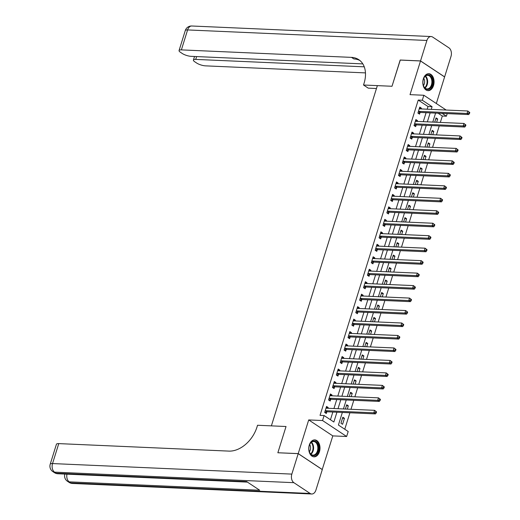 <?xml version="1.0" encoding="UTF-8"?>
<svg xmlns="http://www.w3.org/2000/svg" width="520" height="520" viewBox="0 0 520 520"><rect width="100%" height="100%" fill="white"/><g stroke="black" fill="none" stroke-linecap="round" stroke-linejoin="round"><path stroke-width="0.78" d="M319.462 451.724A8.482 5.623 92.5 0 0 314.756 439.887A8.482 5.623 92.5 0 0 309.309 444.997A8.482 5.623 92.5 0 0 314.008 456.84A8.482 5.623 92.5 0 0 319.462 451.724M433.518 85.54A8.482 5.623 92.5 0 0 428.812 73.697A8.482 5.623 92.5 0 0 423.358 78.806A8.482 5.623 92.5 0 0 428.064 90.649A8.482 5.623 92.5 0 0 433.518 85.54M342.349 412.445L338.423 425.035L348.192 431.509L346.638 436.501L322.55 420.537L324.103 415.545L333.866 422.019L336.928 412.204M322.218 469.56L332.8 435.89L346.638 436.501M436.325 103.513L444.6 76.934L420.511 60.97L410.026 94.647L423.859 95.258L446.166 110.032M447.207 113.614L446.401 116.207L442.15 113.392M440.336 122.421L442.325 116.031L446.401 116.207M344.773 429.24L349.901 412.776M350.987 409.286L353.788 400.303M354.874 396.812L357.669 387.829M358.755 384.339L361.556 375.356M362.642 371.872L365.443 362.882M366.529 359.398L369.324 350.415M370.409 346.925L373.21 337.942M374.296 334.451L377.098 325.468M378.183 321.978L380.978 312.995M382.063 309.511L384.865 300.521M385.95 297.037L388.752 288.048M389.838 284.564L392.632 275.581M393.718 272.09L396.519 263.107M397.605 259.617L400.4 250.633M401.492 247.143L404.287 238.16M405.373 234.676L408.174 225.686M409.26 222.203L412.054 213.219M413.147 209.729L415.942 200.746M417.027 197.256L419.829 188.272M420.914 184.782L423.709 175.799M424.794 172.308L427.596 163.326M428.682 159.841L431.483 150.852M432.569 147.368L435.363 138.385M436.449 134.894L439.25 125.912M277.953 452.757L298.22 453.603L322.309 469.567M400.263 60.08L392.009 86.268L400.166 60.073L420.511 60.97M442.325 116.031L438.081 113.217M436.657 122.259L437.684 118.97L436.053 117.891L434.72 122.174M432.77 134.732L433.797 131.443L432.166 130.364L430.833 134.648M428.89 147.206L429.91 143.91L428.285 142.838L426.946 147.121M425.003 159.679L426.029 156.383L424.398 155.305L423.066 159.595M421.115 172.153L422.143 168.857L420.518 167.778L419.178 172.061M417.235 184.619L418.256 181.331L416.631 180.252L415.298 184.535M413.348 197.093L414.375 193.804L412.744 192.725L411.411 197.008M409.461 209.567L410.488 206.278L408.863 205.198L407.524 209.482M405.581 222.04L406.601 218.744L404.976 217.666L403.644 221.956M401.694 234.514L402.721 231.218L401.089 230.139L399.757 234.429M397.807 246.981L398.834 243.692L397.209 242.613L395.87 246.896M393.926 259.454L394.947 256.165L393.322 255.086L391.989 259.37M390.039 271.928L391.066 268.639L389.435 267.56L388.102 271.843M386.152 284.401L387.179 281.112L385.554 280.033L384.215 284.317M382.272 296.875L383.292 293.579L381.667 292.5L380.334 296.79M378.385 309.348L379.412 306.053L377.78 304.974L376.447 309.257M374.498 321.815L375.525 318.526L373.9 317.447L372.56 321.731M370.617 334.288L371.644 331L370.012 329.921L368.68 334.204M366.73 346.762L367.757 343.473L366.125 342.394L364.793 346.678M362.85 359.236L363.87 355.94L362.245 354.868L360.906 359.151M358.963 371.709L359.99 368.413L358.358 367.334L357.026 371.625M355.075 384.183L356.103 380.887L354.478 379.808L353.138 384.091M351.195 396.65L352.216 393.361L350.591 392.281L349.258 396.565M347.308 409.123L348.335 405.834L346.704 404.755L345.371 409.038M342.823 417.228L340.957 423.215L342.582 424.294L344.448 418.308L342.823 417.228M427.174 109.2L428.006 106.535L418.236 100.067L320.034 415.37L324.103 415.545M330.447 419.75L332.852 412.022M333.944 408.538L336.739 399.549M337.825 396.065L340.626 387.082M341.712 383.591L344.507 374.608M345.592 371.118L348.394 362.135M349.479 358.644L352.281 349.661M353.366 346.177L356.161 337.188M357.247 333.704L360.048 324.714M361.134 321.23L363.935 312.247M365.021 308.757L367.816 299.774M368.901 296.283L371.703 287.3M372.788 283.81L375.59 274.827M376.675 271.343L379.47 262.353M380.556 258.869L383.357 249.886M384.443 246.395L387.238 237.412M388.329 233.922L391.125 224.939M392.21 221.448L395.012 212.466M396.097 208.975L398.892 199.992M399.984 196.508L402.779 187.519M403.865 184.035L406.666 175.052M407.751 171.561L410.547 162.578M411.632 159.088L414.434 150.105M415.519 146.614L418.321 137.631M419.406 134.147L422.201 125.158M423.287 121.674L426.088 112.684M421.168 108.934L421.401 108.18L419.776 107.101L417.911 113.087L419.536 114.166L420.043 112.548M417.287 121.407L417.521 120.653L415.89 119.574L414.024 125.56L415.656 126.64L416.163 125.021M413.4 133.881L413.634 133.126L412.009 132.048L410.144 138.034L411.769 139.113L412.276 137.488M409.513 146.354L409.747 145.6L408.122 144.521L406.257 150.508L407.882 151.587L408.388 149.962M405.632 158.821L405.866 158.073L404.235 156.995L402.37 162.981L404.001 164.06L404.508 162.435M401.746 171.294L401.979 170.541L400.354 169.468L398.489 175.455L400.114 176.534L400.621 174.909M397.859 183.768L398.093 183.014L396.468 181.935L394.602 187.922L396.234 189L396.734 187.382M393.978 196.242L394.212 195.488L392.581 194.409L390.715 200.395L392.347 201.474L392.853 199.849M390.091 208.715L390.325 207.961L388.7 206.882L386.834 212.869L388.459 213.947L388.966 212.322M386.204 221.189L386.438 220.435L384.813 219.356L382.947 225.342L384.579 226.421L385.079 224.796M382.324 233.656L382.558 232.908L380.926 231.829L379.067 237.816L380.692 238.894L381.199 237.269M378.437 246.129L378.671 245.375L377.046 244.303L375.18 250.289L376.805 251.362L377.312 249.743M374.55 258.603L374.79 257.849L373.159 256.769L371.293 262.756L372.925 263.835L373.425 262.217M370.669 271.076L370.903 270.322L369.272 269.243L367.413 275.23L369.038 276.308L369.544 274.683M366.782 283.55L367.016 282.796L365.391 281.717L363.526 287.703L365.151 288.782L365.657 287.157M362.895 296.023L363.135 295.269L361.504 294.19L359.638 300.177L361.27 301.256L361.771 299.631M359.015 308.49L359.249 307.743L357.617 306.663L355.758 312.65L357.383 313.729L357.89 312.104M355.128 320.964L355.362 320.209L353.737 319.131L351.871 325.117L353.496 326.196L354.003 324.578M351.247 333.437L351.481 332.683L349.85 331.604L347.984 337.591L349.615 338.669L350.123 337.051M347.36 345.911L347.594 345.156L345.969 344.078L344.103 350.064L345.728 351.143L346.236 349.518M343.473 358.384L343.707 357.63L342.082 356.551L340.216 362.538L341.841 363.616L342.349 361.991M339.593 370.857L339.826 370.103L338.195 369.025L336.329 375.011L337.961 376.09L338.468 374.465M335.706 383.325L335.94 382.577L334.315 381.498L332.449 387.485L334.074 388.563L334.581 386.938M331.819 395.798L332.053 395.044L330.428 393.965L328.562 399.951L330.194 401.031L330.694 399.412M327.938 408.272L328.172 407.518L326.541 406.438L324.675 412.425L326.307 413.504L326.814 411.879M277.875 452.706L286.033 426.51L271.382 425.867L377.357 85.624L392.009 86.268L363.519 85.013L364.078 83.22A27.189 18.922 -56.5 0 0 358.748 59.657A27.189 18.922 -56.5 0 0 351.5 57.376L181.383 49.888A6.526 1.807 -162.7 0 0 179.062 50.538A6.526 1.807 -162.7 0 0 180.408 52.26L182.325 53.534A6.526 1.807 -162.7 0 0 191.119 56.336L362.83 63.895M332.8 435.89L308.711 419.926L298.22 453.603M308.711 419.926L322.55 420.537M418.236 100.067L422.305 100.243L423.859 95.258M435.584 113.106L432.783 122.09M431.697 125.58L428.896 134.563M427.81 138.047L425.016 147.037M423.93 150.52L421.129 159.504M420.043 162.994L417.241 171.977M416.156 175.468L413.361 184.451M412.276 187.941L409.474 196.924M408.388 200.415L405.587 209.397M404.501 212.881L401.707 221.871M400.621 225.355L397.82 234.338M396.734 237.828L393.939 246.811M392.847 250.302L390.052 259.285M388.966 262.776L386.165 271.758M385.079 275.243L382.285 284.232M381.193 287.716L378.397 296.706M377.312 300.19L374.51 309.173M373.425 312.663L370.63 321.646M369.544 325.137L366.743 334.12M365.657 337.61L362.856 346.593M361.771 350.077L358.976 359.067M357.89 362.55L355.089 371.534M354.003 375.024L351.201 384.007M350.116 387.498L347.321 396.481M346.236 399.971L343.434 408.954M431.243 109.376L432.075 106.717L422.305 100.243M338.013 408.714L340.808 399.731M341.894 396.24L344.695 387.257M345.781 383.773L348.575 374.784M349.668 371.3L352.463 362.317M353.548 358.826L356.35 349.843M357.435 346.353L360.23 337.37M361.322 333.879L364.117 324.896M365.203 321.406L368.004 312.423M369.09 308.939L371.885 299.949M372.97 296.465L375.772 287.482M376.857 283.992L379.659 275.008M380.744 271.518L383.539 262.535M384.625 259.044L387.426 250.061M388.512 246.571L391.313 237.588M392.399 234.104L395.194 225.114M396.279 221.631L399.081 212.647M400.166 209.157L402.968 200.174M404.053 196.683L406.848 187.701M407.934 184.21L410.735 175.227M411.821 171.743L414.615 162.754M415.707 159.269L418.503 150.28M419.588 146.796L422.39 137.813M423.475 134.323L426.27 125.34M427.362 121.849L430.157 112.866M428.006 106.535L432.075 106.717M419.465 108.095L421.401 108.18M435.747 118.885L437.684 118.97M342.511 418.223L344.448 418.308M346.398 405.75L348.335 405.834M350.279 393.276L352.216 393.361M354.166 380.803L356.103 380.887M358.053 368.329L359.99 368.413M361.933 355.856L363.87 355.94M365.82 343.388L367.757 343.473M369.7 330.915L371.644 331M373.588 318.442L375.525 318.526M377.475 305.968L379.412 306.053M381.355 293.495L383.292 293.579M385.242 281.021L387.179 281.112M389.129 268.554L391.066 268.639M393.01 256.081L394.947 256.165M396.897 243.607L398.834 243.692M400.784 231.133L402.721 231.218M404.664 218.66L406.601 218.744M408.551 206.186L410.488 206.278M412.438 193.719L414.375 193.804M416.319 181.246L418.256 181.331M420.206 168.772L422.143 168.857M424.093 156.299L426.029 156.383M427.973 143.826L429.91 143.91M431.86 131.359L433.797 131.443M415.584 120.569L417.521 120.653M411.697 133.042L413.634 133.126M407.81 145.516L409.747 145.6M403.929 157.989L405.866 158.073M400.043 170.456L401.979 170.541M396.156 182.93L398.093 183.014M392.275 195.403L394.212 195.488M388.388 207.877L390.325 207.961M384.501 220.35L386.438 220.435M380.621 232.823L382.558 232.908M376.734 245.291L378.671 245.375M372.847 257.764L374.79 257.849M368.966 270.238L370.903 270.322M365.079 282.711L367.016 282.796M361.199 295.185L363.135 295.269M357.312 307.651L359.249 307.743M353.425 320.125L355.362 320.209M349.544 332.599L351.481 332.683M345.657 345.072L347.594 345.156M341.77 357.546L343.707 357.63M337.89 370.019L339.826 370.103M334.003 382.486L335.94 382.577M330.115 394.959L332.053 395.044M326.235 407.433L328.172 407.518M418.86 111.365L420.491 112.444L468.676 114.562L467.044 113.484L418.86 111.365A1.085 0.754 -56.5 0 0 418.535 111.423L418.418 111.469M468.825 113.106L467.044 113.484L467.825 110.987L469.788 112.541L469.137 112.106L468.825 113.106L469.476 113.535L469.788 112.541M419.269 108.726L419.361 108.784A1.085 0.754 -56.5 0 0 419.64 108.869L467.825 110.987L469.137 112.106M420.491 112.444A1.085 0.754 -56.5 0 0 420.16 112.502L418.184 113.269M468.676 114.562L469.476 113.535M414.979 123.831L416.604 124.91L464.789 127.036L463.164 125.957L414.979 123.831A1.085 0.754 -56.5 0 0 414.648 123.89L414.531 123.942M464.945 125.58L463.164 125.957L463.938 123.461L465.907 125.008L465.25 124.579L464.945 125.58L465.595 126.009L465.907 125.008M415.382 121.199L415.474 121.251A1.085 0.754 -56.5 0 0 415.753 121.342L463.938 123.461L465.25 124.579M416.604 124.91A1.085 0.754 -56.5 0 0 416.279 124.969L414.297 125.742M464.789 127.036L465.595 126.009M411.093 136.305L412.718 137.384L460.909 139.51L459.277 138.43L411.093 136.305A1.085 0.754 -56.5 0 0 410.768 136.363L410.644 136.409M461.058 138.047L459.277 138.43L460.057 135.935L462.02 137.482L461.37 137.053L461.058 138.047L461.708 138.483L462.02 137.482M411.502 133.673L411.587 133.725A1.085 0.754 -56.5 0 0 411.873 133.809L460.057 135.935L461.37 137.053M412.718 137.384A1.085 0.754 -56.5 0 0 412.393 137.442L410.416 138.216M460.909 139.51L461.708 138.483M407.206 148.779L408.837 149.858L457.022 151.977L455.39 150.898L407.206 148.779A1.085 0.754 -56.5 0 0 406.881 148.837L406.763 148.883M457.171 150.52L455.39 150.898L456.17 148.408L458.133 149.955L457.483 149.526L457.171 150.52L457.821 150.956L458.133 149.955M407.615 146.146L407.706 146.198A1.085 0.754 -56.5 0 0 407.986 146.282L456.17 148.408L457.483 149.526M408.837 149.858A1.085 0.754 -56.5 0 0 408.512 149.916L406.529 150.69M457.022 151.977L457.821 150.956M403.325 161.252L404.95 162.331L453.135 164.45L451.51 163.371L403.325 161.252A1.085 0.754 -56.5 0 0 402.994 161.31L402.876 161.356M453.291 162.994L451.51 163.371L452.283 160.875L454.253 162.428L453.596 162L453.291 162.994L453.941 163.423L454.253 162.428M403.728 158.613L403.819 158.672A1.085 0.754 -56.5 0 0 404.099 158.756L452.283 160.875L453.596 162M404.95 162.331A1.085 0.754 -56.5 0 0 404.625 162.39L402.643 163.163M453.135 164.45L453.941 163.423M425.029 76.258A7.345 4.862 -87.5 0 1 431.801 77.766A7.345 4.862 -87.5 0 1 430.547 88.036A7.345 4.862 -87.5 0 1 423.339 85.377A7.345 4.862 -87.5 0 1 423.644 78.533A7.345 4.862 -87.5 0 1 425.029 76.258M423.3 85.248A6.799 4.505 92.5 0 0 427.082 88.92A6.799 4.505 92.5 0 0 429.936 87.581A6.799 4.505 92.5 0 0 431.73 80.087A6.799 4.505 92.5 0 0 427.681 75.335A6.799 4.505 92.5 0 0 424.827 76.674A6.799 4.505 92.5 0 0 423.592 78.663M423.41 85.573A4.843 3.204 92.5 0 0 423.728 78.351M427.434 90.565A8.431 5.583 92.5 0 0 430.957 88.907A8.431 5.583 92.5 0 0 433.186 79.625A8.431 5.583 92.5 0 0 428.175 73.723M318.591 447.486A7.345 4.862 -87.5 0 1 314.932 455.371A7.345 4.862 -87.5 0 1 309.283 451.568A7.345 4.862 -87.5 0 1 308.88 449.176A7.345 4.862 -87.5 0 1 309.589 444.724A7.345 4.862 -87.5 0 1 314.873 441.142A7.345 4.862 -87.5 0 1 318.591 447.486M309.244 451.438A6.799 4.505 92.5 0 0 313.027 455.104A6.799 4.505 92.5 0 0 317.824 447.531A6.799 4.505 92.5 0 0 313.625 441.526A6.799 4.505 92.5 0 0 309.536 444.847M309.355 451.757A4.843 3.204 92.5 0 0 310.583 447.499A4.843 3.204 92.5 0 0 309.673 444.535M313.378 456.755A8.431 5.583 92.5 0 0 319.306 447.363A8.431 5.583 92.5 0 0 314.119 439.913M376.46 88.504L368.238 88.14L363.519 85.013M420.531 60.918L444.62 76.882L450.99 56.433A6.526 4.323 92.5 0 0 448.949 47.853L432.673 37.07A6.526 4.323 92.5 0 0 431.093 36.537A6.526 4.323 92.5 0 0 426.901 40.469L420.531 60.918L400.179 60.027M364.254 66.82L195.741 59.404A6.526 1.807 -162.7 0 0 193.414 60.047A6.526 1.807 -162.7 0 0 194.766 61.776L196.683 63.05A6.526 1.807 -162.7 0 0 205.472 65.852L365.476 72.898M359.879 60.495A27.189 18.922 -56.5 0 0 353.841 58.929L351.5 57.376M298.207 453.648L277.856 452.757L286.033 426.51L257.543 425.256L256.984 427.057A27.189 18.922 123.5 0 1 228.865 451.106L58.754 443.612L52.533 463.567L291.837 474.103L298.207 453.648L322.296 469.612L315.926 490.068A6.526 4.323 92.5 0 1 311.733 494L72.43 483.464A6.526 4.323 -87.5 0 1 70.857 482.931L310.154 493.467A6.526 4.323 92.5 0 0 311.733 494M291.837 474.103A6.526 4.323 92.5 0 0 293.878 482.684L310.154 493.467M66.957 474.162A6.526 4.323 -87.5 0 0 69.225 481.851A6.526 4.543 123.5 0 1 67.49 481.306L69.115 482.385A6.526 4.543 -56.5 0 0 70.857 482.931L69.225 481.851L259.688 490.237L246.669 481.611L56.206 473.226L54.581 472.147A6.526 4.323 -87.5 0 1 52.533 463.567A6.526 1.807 -162.7 0 0 50.212 464.217A6.526 6.526 0 0 0 52.839 471.601L54.464 472.68A6.526 4.543 -56.5 0 0 56.206 473.226A6.526 4.323 -87.5 0 0 57.785 473.759L247.416 482.105M50.212 464.217L56.427 444.262A6.526 1.807 17.3 0 1 58.754 443.612M399.438 173.725L401.063 174.805L449.254 176.924L447.623 175.844L399.438 173.725A1.085 0.754 -56.5 0 0 399.113 173.784L398.996 173.83M449.404 175.468L447.623 175.844L448.403 173.349L450.365 174.902L449.716 174.467L449.404 175.468L450.053 175.897L450.365 174.902M399.848 171.087L399.932 171.145A1.085 0.754 -56.5 0 0 400.218 171.23L448.403 173.349L449.716 174.467M401.063 174.805A1.085 0.754 -56.5 0 0 400.738 174.863L398.762 175.63M449.254 176.924L450.053 175.897M395.551 186.199L397.183 187.272L445.367 189.397L443.742 188.318L395.551 186.199A1.085 0.754 -56.5 0 0 395.226 186.258L395.109 186.303M445.517 187.941L443.742 188.318L444.516 185.822L446.478 187.375L445.829 186.94L445.517 187.941L446.166 188.37L446.478 187.375M395.96 183.56L396.051 183.619A1.085 0.754 -56.5 0 0 396.331 183.703L444.516 185.822L445.829 186.94M397.183 187.272A1.085 0.754 -56.5 0 0 396.857 187.337L394.875 188.103M445.367 189.397L446.166 188.37M391.671 198.666L393.296 199.745L441.48 201.87L439.855 200.792L391.671 198.666A1.085 0.754 -56.5 0 0 391.346 198.725L391.222 198.776M441.636 200.415L439.855 200.792L440.629 198.296L442.598 199.843L441.942 199.414L441.636 200.415L442.286 200.844L442.598 199.843M392.08 196.034L392.165 196.086A1.085 0.754 -56.5 0 0 392.444 196.177L440.629 198.296L441.942 199.414M393.296 199.745A1.085 0.754 -56.5 0 0 392.971 199.803L390.988 200.577M441.48 201.87L442.286 200.844M387.784 211.139L389.415 212.219L437.6 214.338L435.968 213.265L387.784 211.139A1.085 0.754 -56.5 0 0 387.459 211.198L387.341 211.244M437.749 212.881L435.968 213.265L436.748 210.769L438.711 212.316L438.061 211.887L437.749 212.881L438.399 213.317L438.711 212.316M388.193 208.507L388.278 208.559A1.085 0.754 -56.5 0 0 388.563 208.644L436.748 210.769L438.061 211.887M389.415 212.219A1.085 0.754 -56.5 0 0 389.084 212.277L387.107 213.05M437.6 214.338L438.399 213.317M383.897 223.613L385.528 224.692L433.713 226.811L432.088 225.732L383.897 223.613A1.085 0.754 -56.5 0 0 383.572 223.672L383.454 223.717M433.862 225.355L432.088 225.732L432.861 223.243L434.824 224.79L434.174 224.361L433.862 225.355L434.519 225.791L434.824 224.79M384.306 220.981L384.397 221.033A1.085 0.754 -56.5 0 0 384.676 221.117L432.861 223.243L434.174 224.361M385.528 224.692A1.085 0.754 -56.5 0 0 385.203 224.75L383.221 225.524M433.713 226.811L434.519 225.791M380.016 236.087L381.641 237.166L429.825 239.285L428.2 238.206L380.016 236.087A1.085 0.754 -56.5 0 0 379.691 236.145L379.568 236.191M429.981 237.828L428.2 238.206L428.974 235.709L430.944 237.263L430.293 236.834L429.981 237.828L430.632 238.258L430.944 237.263M380.425 233.447L380.51 233.506A1.085 0.754 -56.5 0 0 380.79 233.591L428.974 235.709L430.293 236.834M381.641 237.166A1.085 0.754 -56.5 0 0 381.316 237.224L379.334 237.991M429.825 239.285L430.632 238.258M376.129 248.56L377.76 249.639L425.945 251.758L424.313 250.679L376.129 248.56A1.085 0.754 -56.5 0 0 375.804 248.619L375.687 248.664M426.094 250.302L424.313 250.679L425.094 248.183L427.057 249.737L426.406 249.301L426.094 250.302L426.745 250.731L427.057 249.737M376.538 245.921L376.623 245.98A1.085 0.754 -56.5 0 0 376.909 246.064L425.094 248.183L426.406 249.301M377.76 249.639A1.085 0.754 -56.5 0 0 377.429 249.697L375.453 250.464M425.945 251.758L426.745 250.731M372.242 261.027L373.874 262.106L422.058 264.231L420.433 263.153L372.242 261.027A1.085 0.754 -56.5 0 0 371.917 261.092L371.8 261.137M422.207 262.776L420.433 263.153L421.207 260.656L423.169 262.21L422.519 261.775L422.207 262.776L422.864 263.204L423.169 262.21M372.651 258.394L372.743 258.453A1.085 0.754 -56.5 0 0 373.022 258.538L421.207 260.656L422.519 261.775M373.874 262.106A1.085 0.754 -56.5 0 0 373.549 262.164L371.566 262.938M422.058 264.231L422.864 263.204M368.362 273.5L369.987 274.579L418.171 276.705L416.546 275.626L368.362 273.5A1.085 0.754 -56.5 0 0 368.037 273.559L367.913 273.605M418.327 275.243L416.546 275.626L417.326 273.13L419.289 274.677L418.639 274.248L418.327 275.243L418.977 275.678L419.289 274.677M368.771 270.868L368.856 270.92A1.085 0.754 -56.5 0 0 369.135 271.011L417.326 273.13L418.639 274.248M369.987 274.579A1.085 0.754 -56.5 0 0 369.662 274.638L367.679 275.411M418.171 276.705L418.977 275.678M364.475 285.974L366.106 287.053L414.291 289.172L412.659 288.093L364.475 285.974A1.085 0.754 -56.5 0 0 364.15 286.033L364.032 286.078M414.44 287.716L412.659 288.093L413.439 285.603L415.402 287.151L414.752 286.721L414.44 287.716L415.09 288.151L415.402 287.151M364.884 283.342L364.969 283.394A1.085 0.754 -56.5 0 0 365.255 283.478L413.439 285.603L414.752 286.721M366.106 287.053A1.085 0.754 -56.5 0 0 365.775 287.111L363.799 287.885M414.291 289.172L415.09 288.151M360.594 298.447L362.219 299.526L410.404 301.646L408.779 300.567L360.594 298.447A1.085 0.754 -56.5 0 0 360.262 298.506L360.146 298.552M410.553 300.19L408.779 300.567L409.552 298.077L411.515 299.624L410.865 299.195L410.553 300.19L411.209 300.625L411.515 299.624M360.997 295.815L361.088 295.867A1.085 0.754 -56.5 0 0 361.368 295.952L409.552 298.077L410.865 299.195M362.219 299.526A1.085 0.754 -56.5 0 0 361.894 299.585L359.912 300.358M410.404 301.646L411.209 300.625M356.707 310.921L358.332 312L406.517 314.119L404.892 313.04L356.707 310.921A1.085 0.754 -56.5 0 0 356.382 310.98L356.259 311.025M406.673 312.663L404.892 313.04L405.672 310.544L407.635 312.097L406.985 311.662L406.673 312.663L407.322 313.092L407.635 312.097M357.116 308.282L357.201 308.341A1.085 0.754 -56.5 0 0 357.481 308.425L405.672 310.544L406.985 311.662M358.332 312A1.085 0.754 -56.5 0 0 358.007 312.058L356.025 312.825M406.517 314.119L407.322 313.092M352.82 323.394L354.451 324.474L402.636 326.593L401.005 325.514L352.82 323.394A1.085 0.754 -56.5 0 0 352.495 323.453L352.378 323.499M402.786 325.137L401.005 325.514L401.785 323.017L403.748 324.571L403.098 324.136L402.786 325.137L403.435 325.565L403.748 324.571M353.229 320.756L353.321 320.814A1.085 0.754 -56.5 0 0 353.6 320.899L401.785 323.017L403.098 324.136M354.451 324.474A1.085 0.754 -56.5 0 0 354.12 324.532L352.144 325.299M402.636 326.593L403.435 325.565M348.94 335.862L350.565 336.941L398.749 339.066L397.124 337.987L348.94 335.862A1.085 0.754 -56.5 0 0 348.608 335.92L348.491 335.972M398.905 337.61L397.124 337.987L397.897 335.491L399.867 337.038L399.21 336.609L398.905 337.61L399.555 338.039L399.867 337.038M349.343 333.229L349.434 333.288A1.085 0.754 -56.5 0 0 349.713 333.372L397.897 335.491L399.21 336.609M350.565 336.941A1.085 0.754 -56.5 0 0 350.24 336.999L348.257 337.772M398.749 339.066L399.555 338.039M345.053 348.335L346.678 349.414L394.869 351.54L393.237 350.46L345.053 348.335A1.085 0.754 -56.5 0 0 344.728 348.394L344.604 348.439M395.018 350.077L393.237 350.46L394.017 347.965L395.98 349.512L395.33 349.082L395.018 350.077L395.668 350.512L395.98 349.512M345.462 345.703L345.547 345.755A1.085 0.754 -56.5 0 0 345.826 345.839L394.017 347.965L395.33 349.082M346.678 349.414A1.085 0.754 -56.5 0 0 346.353 349.473L344.376 350.246M394.869 351.54L395.668 350.512M341.166 360.809L342.797 361.887L390.981 364.007L389.35 362.928L341.166 360.809A1.085 0.754 -56.5 0 0 340.841 360.867L340.724 360.913M391.131 362.55L389.35 362.928L390.13 360.438L392.093 361.985L391.443 361.556L391.131 362.55L391.781 362.986L392.093 361.985M341.575 358.176L341.666 358.228A1.085 0.754 -56.5 0 0 341.946 358.312L390.13 360.438L391.443 361.556M342.797 361.887A1.085 0.754 -56.5 0 0 342.472 361.946L340.49 362.719M390.981 364.007L391.781 362.986M337.285 373.282L338.91 374.361L387.094 376.48L385.469 375.401L337.285 373.282A1.085 0.754 -56.5 0 0 336.954 373.341L336.837 373.386M387.25 375.024L385.469 375.401L386.243 372.912L388.213 374.459L387.556 374.029L387.25 375.024L387.901 375.453L388.213 374.459M337.688 370.643L337.779 370.701A1.085 0.754 -56.5 0 0 338.059 370.786L386.243 372.912L387.556 374.029M338.91 374.361A1.085 0.754 -56.5 0 0 338.585 374.419L336.603 375.193M387.094 376.48L387.901 375.453M333.398 385.756L335.023 386.834L383.214 388.954L381.582 387.875L333.398 385.756A1.085 0.754 -56.5 0 0 333.073 385.814L332.956 385.86M383.363 387.498L381.582 387.875L382.363 385.379L384.325 386.932L383.675 386.497L383.363 387.498L384.013 387.926L384.325 386.932M333.808 383.116L333.892 383.175A1.085 0.754 -56.5 0 0 334.178 383.26L382.363 385.379L383.675 386.497M335.023 386.834A1.085 0.754 -56.5 0 0 334.698 386.893L332.722 387.66M383.214 388.954L384.013 387.926M329.511 398.229L331.142 399.308L379.327 401.427L377.702 400.348L329.511 398.229A1.085 0.754 -56.5 0 0 329.186 398.288L329.069 398.333M379.476 399.971L377.702 400.348L378.476 397.852L380.438 399.406L379.788 398.97L379.476 399.971L380.126 400.4L380.438 399.406M329.921 395.59L330.012 395.649A1.085 0.754 -56.5 0 0 330.291 395.733L378.476 397.852L379.788 398.97M331.142 399.308A1.085 0.754 -56.5 0 0 330.817 399.366L328.835 400.134M379.327 401.427L380.126 400.4M325.631 410.696L327.256 411.775L375.44 413.901L373.815 412.822L325.631 410.696A1.085 0.754 -56.5 0 0 325.306 410.755L325.182 410.807M375.596 412.445L373.815 412.822L374.589 410.325L376.558 411.873L375.901 411.444L375.596 412.445L376.246 412.874L376.558 411.873M326.04 408.063L326.125 408.115A1.085 0.754 -56.5 0 0 326.404 408.207L374.589 410.325L375.901 411.444M327.256 411.775A1.085 0.754 -56.5 0 0 326.931 411.834L324.948 412.607M375.44 413.901L376.246 412.874M418.535 111.423L420.16 112.502M414.648 123.89L416.279 124.969M410.768 136.363L412.393 137.442M406.881 148.837L408.512 149.916M402.994 161.31L404.625 162.39M425.522 76.043A6.799 4.505 -87.5 0 1 425.692 87.392A6.799 4.505 -87.5 0 1 424.996 88.023M424.671 87.705A6.578 4.355 92.5 0 0 425.204 87.198A6.578 4.355 92.5 0 0 425.172 76.336M311.467 442.234A6.799 4.505 -87.5 0 1 313.579 447.343A6.799 4.505 -87.5 0 1 310.94 454.214M310.615 453.888A6.578 4.355 92.5 0 0 313.034 447.356A6.578 4.355 92.5 0 0 311.116 442.52M426.901 40.469L187.597 29.932L181.383 49.888M196.619 56.576L195.741 59.404M187.597 29.932A6.526 4.323 -87.5 0 1 191.796 26A6.526 6.526 0 0 0 185.276 30.576A6.526 1.807 17.3 0 1 187.597 29.932M293.878 482.684L54.581 472.147A6.526 4.543 123.5 0 1 52.839 471.601M399.113 173.784L400.738 174.863M395.226 186.258L396.857 187.337M391.346 198.725L392.971 199.803M387.459 211.198L389.084 212.277M383.572 223.672L385.203 224.75M379.691 236.145L381.316 237.224M375.804 248.619L377.429 249.697M371.917 261.092L373.549 262.164M368.037 273.559L369.662 274.638M364.15 286.033L365.775 287.111M360.262 298.506L361.894 299.585M356.382 310.98L358.007 312.058M352.495 323.453L354.12 324.532M348.608 335.92L350.24 336.999M344.728 348.394L346.353 349.473M340.841 360.867L342.472 361.946M336.954 373.341L338.585 374.419M333.073 385.814L334.698 386.893M329.186 398.288L330.817 399.366M325.306 410.755L326.931 411.834M194.525 56.485L193.414 60.047M431.093 36.537L191.796 26M185.276 30.576L179.062 50.538M64.818 474.065A6.526 6.526 0 0 0 67.49 481.306M69.115 482.385A6.526 6.526 0 0 0 72.43 483.464M54.464 472.68A6.526 6.526 0 0 0 57.785 473.759"/></g></svg>
